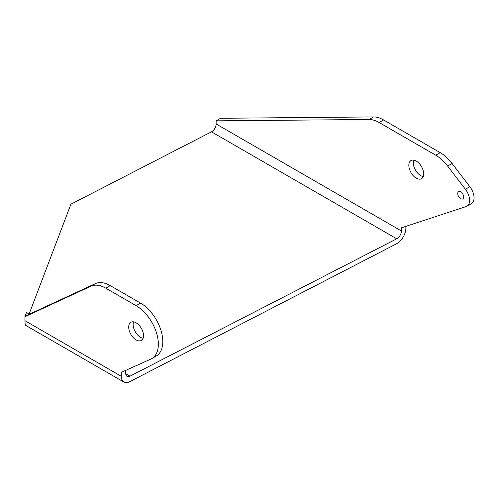 <?xml version="1.0" encoding="UTF-8"?>
<svg xmlns="http://www.w3.org/2000/svg" width="499" height="499" viewBox="0 0 499 499"><rect width="100%" height="100%" fill="white"/><g stroke="black" fill="none" stroke-linecap="round" stroke-linejoin="round"><path stroke-width="0.75" d="M143.082 338.285A10.479 6.05 60 0 1 133.152 324.506A10.479 6.05 60 0 1 133.589 321.849M128.705 327.07A10.479 6.05 -120 0 0 133.277 337.617A10.479 6.05 -120 0 0 141.354 340.424A10.479 6.05 -120 0 0 143.525 335.627A10.479 6.05 -120 0 0 138.947 325.08A10.479 6.05 -120 0 0 130.875 322.273A10.479 6.05 -120 0 0 128.705 327.07M151.833 358.581A31.443 18.151 60 0 1 151.06 358.987L121.294 372.348L121.294 376.315L24.95 320.689L24.95 316.728L90.93 286.189A31.443 18.151 60 0 1 105.813 288.185L136.115 305.675A31.443 18.151 60 0 1 158.345 344.185A31.443 18.151 60 0 1 151.833 358.581L156.281 356.012A31.443 18.151 -120 0 0 162.793 341.622A31.443 18.151 -120 0 0 140.562 303.111L110.26 285.615A31.443 18.151 -120 0 0 95.378 283.625L29.397 314.158L26.466 312.468L24.95 316.728L29.397 314.158M369.085 119.498A31.443 18.151 -120 0 1 379.146 122.529L435.746 155.201A31.443 18.151 60 0 1 447.628 166.036L465.405 189.283A12.575 7.26 60 0 1 469.603 200.423A12.575 7.26 60 0 1 467.002 206.181L471.443 203.617A12.575 7.26 -120 0 0 474.05 197.86A12.575 7.26 -120 0 0 469.852 186.713L452.069 163.466A31.443 18.151 -120 0 0 440.193 152.638L383.594 119.96A31.443 18.151 -120 0 0 373.526 116.928L220.595 118.282L216.148 120.845L369.085 119.498L373.526 116.928M423.214 176.552A10.479 6.05 60 0 1 413.278 162.774A10.479 6.05 60 0 1 413.721 160.117M408.837 165.337A10.479 6.05 -120 0 0 413.409 175.885A10.479 6.05 -120 0 0 421.487 178.692A10.479 6.05 -120 0 0 423.657 173.895A10.479 6.05 -120 0 0 419.079 163.348A10.479 6.05 -120 0 0 411.008 160.541A10.479 6.05 -120 0 0 408.837 165.337M463.677 196.999A4.192 2.42 -120 0 0 461.843 192.782A4.192 2.42 -120 0 0 458.612 191.66A4.192 2.42 -120 0 0 457.745 193.581A4.192 2.42 -120 0 0 459.579 197.797A4.192 2.42 -120 0 0 462.804 198.92A4.192 2.42 -120 0 0 463.677 196.999M467.002 206.181A12.575 7.26 60 0 1 466.203 206.536L401.421 227.812L401.421 230.962L216.148 123.995A6.287 3.63 -60 0 1 211.464 131.83L70.895 204.216L29.135 314.008M24.95 320.689C24.962 323.471 25.262 325.055 25.836 325.454L123.895 382.072A12.575 7.26 -60 0 1 121.294 376.315M405.868 226.353L405.868 228.137A12.575 7.26 120 0 1 396.512 243.793L129.721 381.704A12.575 7.26 -60 0 1 123.895 382.072M216.148 120.845L216.148 123.995M125.736 370.352L125.736 373.483A6.287 3.63 -60 0 0 127.039 376.365A6.287 3.63 -60 0 0 129.946 376.184L396.736 238.796A6.287 3.63 120 0 0 401.421 230.962M136.115 305.675L140.562 303.111M465.405 189.283L469.852 186.713M435.746 155.201L440.193 152.638M447.628 166.036L452.069 163.466M379.146 122.529L383.594 119.96M105.813 288.185L110.26 285.615M90.93 286.189L95.378 283.625M396.736 238.796L211.464 131.83M129.946 376.184L125.742 373.757"/></g></svg>

